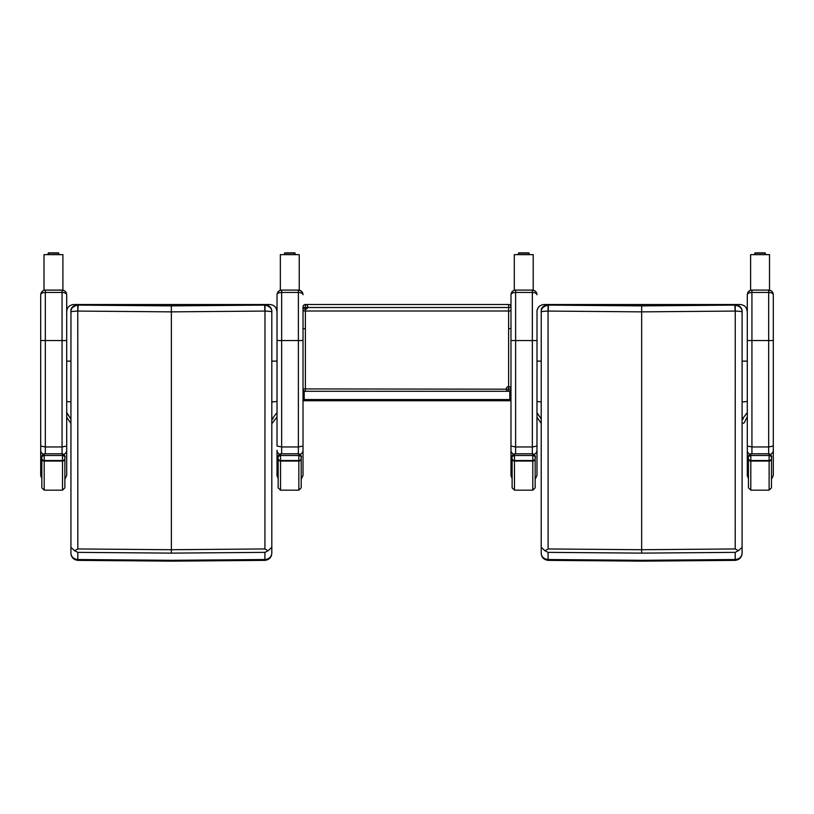 <?xml version="1.0" encoding="UTF-8"?>
<svg xmlns="http://www.w3.org/2000/svg" width="814" height="814" viewBox="0 0 814 814"><rect width="100%" height="100%" fill="white"/><g stroke="black" fill="none" stroke-linecap="round" stroke-linejoin="round"><path stroke-width="1.22" d="M305.382 391.28L305.382 307.509L508.618 307.509L508.618 304.507A2.361 2.361 90 0 1 510.347 305.26A2.361 2.361 0 0 0 508.618 304.507A2.361 2.361 -161.7 0 1 510.978 306.858L510.978 306.868A2.361 0.641 180 0 1 508.618 307.509L508.618 311.019A2.361 0.621 -0 0 0 510.978 310.388M510.347 305.26A2.361 2.361 90 0 1 510.978 306.868A2.361 2.361 -161.7 0 0 508.618 304.507L305.382 304.507A2.361 2.361 0 0 0 303.958 304.975A2.361 2.361 90 0 1 305.382 304.507L305.382 307.509A2.361 0.641 180 0 1 303.022 306.868L303.022 388.919A2.361 2.361 -90 0 0 305.179 391.28A2.361 2.361 0 0 1 303.022 388.919L303.022 399.552A1.18 1.18 -0.1 0 0 304.202 400.732A1.18 1.18 179.9 0 1 303.022 399.572L303.022 474.888L303.022 446.052L298.382 446.957L281.654 446.957L281.654 290.089C278.846 290.374 277.299 291.911 277.025 294.729C277.299 293.345 278.846 292.582 281.654 292.45L298.382 292.45C301.19 292.582 302.737 293.345 303.022 294.729C302.737 291.911 301.19 290.374 298.382 290.089L280.331 290.089L280.331 254.65L299.237 254.65L299.237 290.089L298.382 290.089L301.038 290.924M533.099 290.15L532.346 290.089L532.346 340.527L515.618 340.527L515.618 292.45L532.346 292.45C535.154 292.582 536.701 293.345 536.975 294.729C536.701 291.911 535.154 290.374 532.346 290.089L515.618 290.089C513.512 289.998 511.975 291.544 510.978 294.729C511.263 293.345 512.81 292.582 515.618 292.45L515.618 290.089C512.81 290.374 511.263 291.911 510.978 294.729L510.978 388.919A2.361 2.361 0 0 0 507.437 386.894A2.361 2.361 0 0 0 507.437 390.985A2.361 2.361 0 0 0 510.978 388.939A2.361 2.361 179.9 0 1 508.964 391.28A2.361 2.361 0 0 0 510.978 388.95L510.978 388.939A2.361 2.361 44.8 0 1 508.821 391.28A2.361 2.361 -90.2 0 0 510.978 388.929L508.618 389.184L508.618 391.28L508.618 388.4M303.022 446.052L303.022 306.878A2.361 2.361 -0.1 0 0 303.022 306.888L303.022 310.388A2.361 0.621 180 0 0 305.382 311.019L508.618 311.019L508.618 389.184L303.022 388.919A2.361 2.361 0 0 0 305.036 391.28A2.361 2.361 179.9 0 1 303.022 388.939L303.022 388.939M303.022 306.868A2.361 2.361 90 0 1 303.958 304.975A2.361 2.361 0 0 0 303.022 306.868A2.361 2.361 0 0 0 306.563 308.913A2.361 2.361 0 0 0 306.563 304.823A2.361 2.361 0 0 0 303.022 306.868M509.798 391.28L510.978 391.28L510.978 399.572A1.18 1.18 179.9 0 1 509.798 400.753A1.18 1.18 -0.1 0 0 510.978 399.552L509.798 399.552L509.798 400.732L304.202 400.753L304.202 399.552L303.022 399.572L303.022 391.28L509.798 391.28L509.798 399.552L304.202 399.552L304.202 391.28M70.93 423.433L66.697 417.236L66.697 474.888L66.697 294.729C66.412 291.911 64.876 290.374 62.068 290.089L62.068 340.527L45.33 340.527L45.33 290.089C42.521 290.374 40.985 291.911 40.7 294.729C40.985 293.345 42.521 292.582 45.33 292.45L62.068 292.45C64.876 292.582 66.412 293.345 66.697 294.729L66.738 310.826M66.85 310.114L67.043 309.401M66.687 311.609C67.053 307.366 69.414 305.006 73.779 304.528L269.922 304.528C274.298 305.006 276.658 307.366 277.014 311.609L277.014 361.111L271.805 361.111L277.014 361.111L277.014 416.941L277.014 412.556L271.805 419.393L277.014 412.556L277.014 361.111M70.93 401.913L66.697 401.516L66.697 412.84L70.93 419.047L66.687 412.556M70.93 361.111L66.687 361.111L70.93 361.111M276.058 308.058L277.014 311.609M70.93 311.66C70.798 307.855 73.209 305.484 78.144 304.558C72.975 305.657 70.574 307.855 70.95 311.152L70.93 553.194C71.327 556.969 73.616 559.086 77.808 559.533L77.808 552.36L74.674 550.732L77.818 548.951L77.768 311.07A2.32 2.228 7.7 0 1 77.9 311.07L78.144 305.097A7.061 7.031 -172.8 0 0 77.768 305.097C72.914 306.339 70.645 308.689 70.93 312.159C70.645 311.609 72.914 311.253 77.768 311.07L77.768 305.097M74.674 550.732L70.93 547.415M70.93 553.276L70.93 553.276C71.256 557.417 73.586 559.788 77.9 560.368L77.808 559.533M77.91 560.368L171.367 561.141L264.835 560.368C269.169 559.778 271.489 557.417 271.805 553.276L271.805 553.276M70.93 553.021L70.93 539.886M70.93 462.728L70.93 403.897M77.9 311.07L171.367 311.864L264.845 311.07A2.32 2.228 -7.7 0 1 264.977 311.07L264.926 548.951L268.06 550.732L264.926 552.36L264.845 560.368M264.926 548.951L171.367 549.725L77.818 548.951M264.926 552.36L171.367 553.123L77.808 552.36M264.926 559.533L171.367 560.307L77.818 559.533M264.937 559.533C269.129 559.086 271.418 556.969 271.805 553.194L271.805 312.159C272.1 308.689 269.831 306.339 264.977 305.097L264.977 311.07C269.831 311.253 272.1 311.609 271.805 312.159L271.805 312.138M271.805 547.415L268.06 550.732M264.977 305.097A7.061 7.031 172.8 0 0 264.601 305.097L171.367 305.891L78.144 305.097L78.185 304.558L171.367 305.382L264.591 304.558C269.536 305.484 271.937 307.855 271.805 311.66L271.805 312.159M78.154 304.558L171.367 305.382L264.591 304.558L264.845 311.07M271.805 403.897L271.805 462.728M541.218 423.433L536.975 417.236L536.975 474.888L537.016 310.826M537.128 310.114L537.321 309.401M536.975 311.609C537.332 307.366 539.692 305.006 544.057 304.528L740.211 304.528C744.576 305.006 746.937 307.366 747.303 311.609L747.303 361.111L742.093 361.111L747.303 361.111L747.303 412.566L742.093 419.393L747.303 412.556L747.303 361.111M541.218 401.913L536.975 401.516L536.975 412.84L541.218 419.047L536.975 412.556M541.218 361.111L536.975 361.111L541.218 361.111M746.346 308.058L747.303 311.609M742.093 423.779L744.189 422.802L747.303 416.941L747.303 412.556M541.218 311.66C541.086 307.855 543.487 305.484 548.433 304.558C543.253 305.657 540.852 307.855 541.239 311.152L541.218 553.194C541.605 556.969 543.905 559.086 548.097 559.533L548.097 552.36L544.963 550.732L548.107 548.951L548.056 311.07A2.32 2.228 7.7 0 1 548.178 311.07L548.422 305.097A7.061 7.031 -172.8 0 0 548.056 305.097C543.203 306.339 540.923 308.689 541.218 312.159C540.923 311.609 543.203 311.253 548.056 311.07L548.056 305.097M544.963 550.732L541.218 547.415M541.218 553.276L541.218 553.276C541.544 557.417 543.864 559.788 548.188 560.368L548.097 559.533L641.656 560.307L735.205 559.533L735.123 560.368L641.656 561.141L548.188 560.368M541.218 553.021L541.218 539.886M541.218 462.728L541.218 403.897M548.178 311.07L641.656 311.864L735.134 311.07A2.32 2.228 -7.7 0 1 735.256 311.07L735.205 548.951L738.349 550.732L735.215 552.36L735.215 559.533C739.407 559.086 741.696 556.969 742.093 553.194L742.093 553.276C741.768 557.417 739.448 559.778 735.123 560.368M735.205 548.951L641.656 549.725L548.107 548.951M735.215 552.36L641.656 553.123L548.097 552.36M742.093 553.276L742.093 312.159C742.388 308.689 740.109 306.339 735.256 305.097L735.256 311.07C740.109 311.253 742.388 311.609 742.093 312.159L742.093 312.138M742.093 547.415L738.349 550.732M735.256 305.097A7.061 7.031 172.8 0 0 734.879 305.097L641.656 305.891L548.422 305.097L548.463 304.558L641.656 305.382L734.879 304.558C739.814 305.484 742.226 307.855 742.093 311.66L742.093 312.159M548.433 304.558L641.656 305.382L734.879 304.558L735.134 311.07M742.093 403.897L742.093 462.728M62.82 290.15L45.33 290.089C43.234 289.998 41.687 291.544 40.7 294.729L40.7 446.052L45.33 446.957L45.33 340.527L40.7 340.537L40.7 475.498M66.697 446.052L62.068 446.957L45.33 446.957L45.33 453.754M41.84 478.561L40.7 475.641L40.7 340.537M44.577 290.15L44.007 290.283M62.912 255.077L62.912 290.171M62.912 290.089L62.912 254.65L44.007 254.65L44.007 290.089L62.068 290.089L64.713 290.924M277.025 446.052L277.025 340.537L298.382 340.527L298.382 290.089L281.654 290.089C279.558 289.998 278.012 291.544 277.025 294.729L277.025 446.052L281.654 446.957L281.654 453.754M278.154 478.561L277.025 475.641L277.025 450.264L277.025 475.498M280.901 290.15L280.331 290.283M299.237 255.077L299.237 290.171M536.975 446.052L532.346 446.957L515.618 446.957L515.618 340.527L510.978 340.537L510.978 446.052L515.618 446.957L515.618 453.754M512.118 478.561L510.978 475.641L510.978 340.537L510.978 475.498M514.855 290.15L514.295 290.283M533.201 255.077L533.201 290.171M533.201 290.089L533.201 254.65L514.295 254.65L514.295 290.089L532.346 290.089L535.001 290.924M747.303 340.537L747.303 446.052L747.303 340.537L768.67 340.527L768.67 290.089L751.933 290.089C749.836 289.998 748.29 291.544 747.303 294.729C747.588 293.345 749.124 292.582 751.933 292.45L751.933 290.089C749.124 290.374 747.588 291.911 747.303 294.729L747.303 446.052L751.933 446.957L751.933 292.45L768.67 292.45C771.479 292.582 773.015 293.345 773.3 294.729C773.015 291.911 771.479 290.374 768.67 290.089L750.61 290.089L750.61 254.65L769.515 254.65L769.515 290.089L768.67 290.089L771.326 290.924M773.3 446.052L773.3 294.729L773.3 474.888L773.3 446.052L768.67 446.957L751.933 446.957L751.933 453.754M748.442 478.561L747.303 475.641L747.303 446.052L747.303 475.498M751.18 290.15L750.61 290.283M769.515 255.077L769.515 290.171M64.876 458.424A2.361 2.096 180 0 1 62.515 460.521L62.515 490.181L64.876 487.83L64.876 457.244C65.344 456.054 64.56 454.914 62.515 453.815L44.2 453.815C42.155 454.914 41.372 456.054 41.84 457.244C41.372 456.674 42.155 456.105 44.2 455.514L62.515 455.514C64.56 456.105 65.344 456.674 64.876 457.244M41.84 457.244L41.84 486.365M301.2 458.424A2.361 2.096 180 0 1 298.84 460.521L298.84 490.181L301.2 487.83L301.2 457.244C301.668 456.054 300.875 454.914 298.84 453.815L280.525 453.815C278.48 454.914 277.696 456.054 278.154 457.244C277.696 456.674 278.48 456.105 280.525 455.514L298.84 455.514C300.875 456.105 301.668 456.674 301.2 457.244M278.154 482.417L278.154 486.365M535.154 458.424A2.361 2.096 180 0 1 532.794 460.521L532.794 490.181L535.154 487.83L535.154 457.244C535.622 456.054 534.839 454.914 532.794 453.815L514.479 453.815C512.444 454.914 511.65 456.054 512.118 457.244C511.65 456.674 512.444 456.105 514.479 455.514L532.794 455.514C534.839 456.105 535.622 456.674 535.154 457.244M512.118 482.417L512.118 486.365M771.479 458.424A2.361 2.096 180 0 1 769.118 460.521L769.118 490.181L771.479 487.83L771.479 457.244C771.947 456.054 771.163 454.914 769.118 453.815L750.803 453.815C748.758 454.914 747.974 456.054 748.442 457.244C747.974 456.674 748.758 456.105 750.803 455.514L769.118 455.514C771.163 456.105 771.947 456.674 771.479 457.244M748.442 482.417L748.442 486.365M508.618 328.714A2.361 0.539 -0 0 0 510.978 328.174M305.382 328.714A2.361 0.539 180 0 1 303.022 328.174M303.022 399.633A1.18 1.18 0 0 0 304.202 400.753L509.798 400.753A1.18 1.18 0 0 0 510.978 399.572L510.978 391.3M271.805 401.943L277.014 401.495M171.367 305.891L171.367 553.123M742.093 401.943L747.303 401.495M641.656 305.891L641.656 553.123M62.068 290.557L62.068 292.928M66.697 472.262A4.63 3.632 0 0 1 66.697 472.273L66.697 474.796A4.63 4.538 0 0 1 66.697 474.806L66.697 474.888A4.63 4.63 0 0 1 66.697 474.898M66.697 450.264A4.63 4.426 180 0 1 63.889 454.334M66.697 340.537L62.068 340.527L62.068 453.754M40.7 450.264A4.63 4.426 -0 0 0 43.071 454.131M58.781 253.592L58.781 254.65L58.781 253.154L48.148 253.154L58.781 253.154M58.425 252.859L48.474 252.869M298.382 290.557L298.382 292.928M303.022 472.262A4.63 3.632 0 0 1 303.022 472.273L303.022 474.796A4.63 4.538 0 0 1 303.022 474.806L303.022 474.888A4.63 4.63 0 0 1 303.022 474.898M303.022 450.264A4.63 4.426 180 0 1 300.213 454.334M303.022 340.537L298.382 340.527L298.382 453.754M277.025 450.264A4.63 4.426 -0 0 0 279.395 454.131M295.106 253.592L295.106 254.65L295.106 253.154L284.462 253.154L295.106 253.154M294.749 252.859L284.798 252.869M532.346 290.557L532.346 292.928M536.975 472.262A4.63 3.632 0 0 1 536.975 472.273L536.975 474.796A4.63 4.538 0 0 1 536.975 474.806L536.975 474.888A4.63 4.63 0 0 1 536.975 474.898M536.975 450.264A4.63 4.426 180 0 1 534.177 454.334M536.975 340.537L532.346 340.527L532.346 453.754M510.978 450.264A4.63 4.426 -0 0 0 513.349 454.131M529.059 253.592L529.059 254.65L529.059 253.154L518.426 253.154L529.059 253.154M528.713 252.859L518.752 252.869M768.67 290.557L768.67 292.928M773.3 472.262A4.63 3.632 0 0 1 773.3 472.273L773.3 474.796A4.63 4.538 0 0 1 773.3 474.806L773.3 474.888A4.63 4.63 0 0 1 773.3 474.898M773.3 450.264A4.63 4.426 180 0 1 770.502 454.334M773.3 340.537L768.67 340.527L768.67 453.754M747.303 450.264A4.63 4.426 -0 0 0 749.674 454.131M765.384 253.592L765.384 254.65L765.384 253.154L754.751 253.154L765.384 253.154M765.038 252.859L755.077 252.869M62.515 490.181L44.2 490.181L41.84 487.83L41.84 458.821A2.361 2.228 0 0 0 44.2 461.05L44.2 460.521A2.361 2.096 180 0 1 41.84 458.424M44.2 490.181L44.2 461.05L62.515 461.05A2.361 2.228 0 0 0 64.876 458.821L64.876 486.365M62.515 453.815L62.515 460.521L44.2 460.521L44.2 453.754C41.758 456.257 40.975 457.417 41.84 457.234L41.84 457.234M44.2 453.815L62.515 453.754C64.906 456.084 65.69 457.244 64.876 457.234L64.876 457.234M298.84 490.181L280.525 490.181L278.154 487.83L278.154 458.821A2.361 2.228 0 0 0 280.525 461.05L280.525 460.521A2.361 2.096 180 0 1 278.154 458.424M280.525 490.181L280.525 461.05L298.84 461.05A2.361 2.228 0 0 0 301.2 458.821L301.2 486.365M298.84 453.815L298.84 460.521L280.525 460.521L280.525 453.754C278.083 456.257 277.299 457.417 278.154 457.234L278.154 457.234M280.525 453.815L298.84 453.754C301.221 456.084 302.014 457.244 301.2 457.234L301.2 457.234M532.794 490.181L514.479 490.181L512.118 487.83L512.118 458.821A2.361 2.228 0 0 0 514.479 461.05L514.479 460.521A2.361 2.096 180 0 1 512.118 458.424M514.479 490.181L514.479 461.05L532.794 461.05A2.361 2.228 0 0 0 535.154 458.821L535.154 486.365M532.794 453.815L532.794 460.521L514.479 460.521L514.479 453.754C512.047 456.257 511.253 457.417 512.118 457.234L512.118 457.234M514.479 453.815L532.794 453.754C535.185 456.084 535.968 457.244 535.154 457.234L535.154 457.234M769.118 490.181L750.803 490.181L748.442 487.83L748.442 458.821A2.361 2.228 0 0 0 750.803 461.05L750.803 460.521A2.361 2.096 180 0 1 748.442 458.424M750.803 490.181L750.803 461.05L769.118 461.05A2.361 2.228 0 0 0 771.479 458.821L771.479 486.365M769.118 453.815L769.118 460.521L750.803 460.521L750.803 453.754C748.361 456.257 747.578 457.417 748.442 457.234L748.442 457.234M750.803 453.815L769.118 453.754C771.509 456.084 772.293 457.244 771.479 457.234L771.479 457.234M510.978 388.939L510.978 340.537M304.202 400.753L509.798 400.753M66.84 310.185L66.687 311.569M271.917 419.373L273.077 418.915M271.805 423.779L277.014 416.941M264.591 304.558C269.19 304.141 272.456 309.798 271.805 311.64M537.118 310.185L536.975 311.569M742.195 419.373L743.365 418.915M734.879 304.558C739.468 304.141 742.734 309.798 742.093 311.64M66.056 292.368L64.886 291.056M66.697 294.729L66.3 292.867M64.876 479.212L66.697 475.508M66.697 475.498L66.697 474.888M48.148 253.154L48.148 254.65M302.37 292.368L301.211 291.056M303.022 294.729L302.625 292.867M301.2 479.212L303.022 475.508M303.022 475.498L303.022 474.888M284.462 253.154L284.462 254.65M536.334 292.368L535.174 291.056M536.975 294.729L536.589 292.867M535.154 479.212L536.975 475.508M536.975 475.498L536.975 474.888M518.426 253.154L518.426 254.65M772.659 292.368L771.499 291.056M773.3 294.729L772.913 292.867M771.479 479.212L773.3 475.508M773.3 475.498L773.3 474.888M754.751 253.154L754.751 254.65"/></g></svg>
